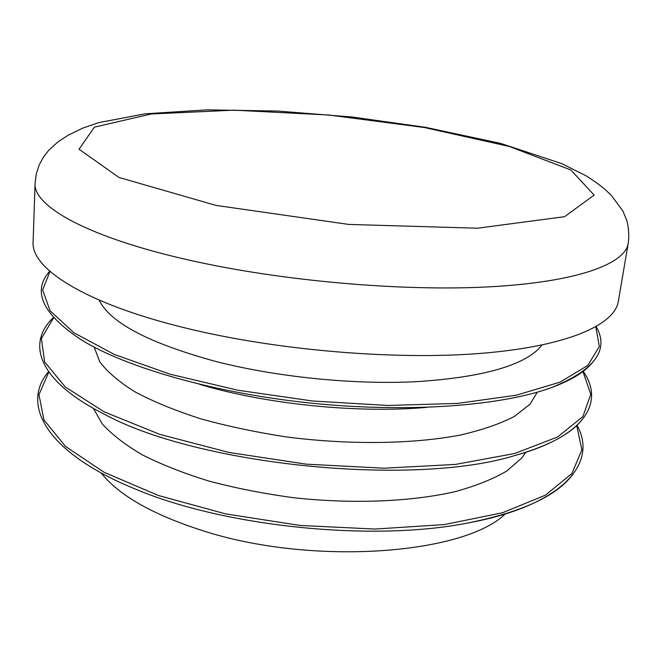 <?xml version="1.0" encoding="UTF-8"?>
<svg xmlns="http://www.w3.org/2000/svg" width="662" height="662" viewBox="0 0 662 662"><rect width="100%" height="100%" fill="white"/><g stroke="black" fill="none" stroke-linecap="round" stroke-linejoin="round"><path stroke-width="0.99" d="M525.793 452.303L521.764 457.996L506.86 470.963C493.372 478.94 476.317 485.776 455.696 491.477C411.83 501.73 352.945 504.254 293.489 497.708C263.964 493.72 235.854 488.2 209.167 481.133C183.854 473.33 161.586 464.575 142.355 454.86C125.209 444.823 111.861 434.52 102.329 423.961L93.392 408.38M537.321 392.161L530.022 404.225L514.415 416.415C500.124 423.846 481.944 430.085 459.875 435.141C412.906 444.086 349.817 445.029 287.474 437.069C256.649 432.402 227.678 426.295 200.569 418.756C175.14 410.564 153.27 401.602 134.965 391.854C119.011 381.891 107.269 371.862 99.739 361.783L94.194 347.153M199.659 384.341C265.851 404.234 357.695 413.56 426.527 407.387M541.946 345.067L538.496 349.04C520.092 366.773 479.031 377.679 415.306 381.742C353.276 384.721 277.337 377.075 216.962 361.775C149.389 343.413 110.107 322.849 99.126 300.093M185.021 327.897C84.364 303.337 30.791 268.201 33.1 241.969L35.078 183.233C32.852 205.965 87.343 237.352 189.746 260.257C281.441 281.002 402.091 291.578 489.541 286.828C577.198 282.062 625.019 264.014 628.188 243.475L618.316 301.409C614.601 325.075 566.821 346.54 480.215 353.434C393.816 360.293 275.144 350.157 185.021 327.897M505.189 514.002C463.797 554.417 312.638 565.977 203.755 531.015C153.278 514.928 119.086 495.581 101.162 472.966M424.325 127.518L328.832 115.014L234.009 110.165L151.341 113.972L94.418 127.129L79.035 149.231L118.995 177.449L215.92 205.386L348.742 224.426L477.426 228.216L564.57 216.689L594.137 195.108L570.925 170.01L509.293 146.451L424.325 127.518M591.985 363.124C584.273 372.358 570.627 380.567 551.065 387.742C501.2 405.897 408.81 413.047 312.34 403.257C215.878 393.443 126.814 367.865 81.616 340.053C42.451 314.193 31.826 291.23 49.724 271.155M595.825 326.854L599.325 346.516L587.873 365.374L560.176 382.106L516.203 395.247L457.583 403.398L387.932 405.475L312.572 400.998L237.857 390.232L170.035 374.187L114.261 354.418L73.821 332.705L50.064 310.743L42.633 289.964L50.014 271.412M582.99 371.581L590.785 394.304L582.874 416.638L557.611 436.978L514.614 453.52L455.464 464.418L384.001 468.208L306.158 464.153L229.093 452.477L159.848 434.388L104.1 411.814L65.306 386.972L44.644 361.965L41.392 338.497L53.597 317.81M582.692 418.897C571.596 433.593 549.005 445.799 514.912 455.522C412.906 487.133 196.97 465.204 103.404 413.725C37.808 380.418 26.29 343.106 53.382 317.57M576.751 425.633L581.873 449.837L571.894 473.562L545.438 495.168L502.375 512.785L444.334 524.585L375.015 529.062L299.936 525.438L225.651 513.886L158.648 495.565L104.174 472.337L65.53 446.42L43.957 419.931L38.95 394.684L48.839 372.011M573.631 473.222C558.174 495.383 522.74 512.007 467.347 523.096C372.714 541.83 225.337 526.861 136.413 489.483C45.711 452.932 20.456 404.168 48.591 371.663M628.188 243.475C629.628 234.48 627.932 223.384 626.542 219.801L622.801 210.88L611.39 195.464L605.267 189.638C600.401 185.434 593.938 180.784 585.862 175.678L561.715 163.622L500.911 143.48L425.252 127.278L352.167 117.025L277.982 111.059L207.338 109.851L145.243 113.806L98.795 122.611L82.808 128.105L67.805 135.42L57.933 141.925L48.731 150.274L43.568 156.902L39.166 165.004L36.278 173.866L35.078 183.233M596.164 326.664C609.661 349.917 594.633 370.281 551.065 387.742M583.247 371.39C604.654 401.859 585.862 436.084 514.912 455.522M577.057 425.343C598.084 462.837 563.544 505.528 467.347 523.096"/></g></svg>
